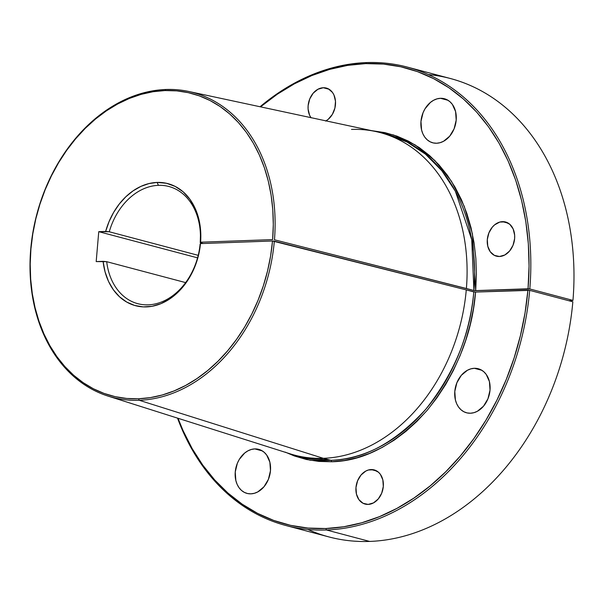 <?xml version="1.0" encoding="UTF-8"?>
<svg xmlns="http://www.w3.org/2000/svg" width="604" height="604" viewBox="0 0 604 604"><rect width="100%" height="100%" fill="white"/><g stroke="black" fill="none" stroke-linecap="round" stroke-linejoin="round"><path stroke-width="0.91" d="M502.46 221.645A17.682 13.424 104.8 0 1 505.495 221.978A17.682 13.424 104.8 0 1 514.374 240.551A17.682 13.424 104.8 0 1 499.47 256.496L494.359 255.364L490.252 251.747L487.768 246.198L487.3 239.569L488.915 232.857L492.358 227.096L494.616 224.854L499.765 222.076L505.095 221.887L509.799 224.311L513.158 228.976L514.661 235.19L514.631 238.58L513.015 245.284L509.572 251.045L504.816 254.986L499.47 256.496A17.682 13.424 104.8 0 1 496.435 256.164A17.682 13.424 104.8 0 1 487.556 237.591A17.682 13.424 104.8 0 1 502.46 221.645L508.296 223.193L502.46 221.645M371.135 469.557A17.682 13.424 104.8 0 1 374.17 469.897A17.682 13.424 104.8 0 1 383.049 488.47A17.682 13.424 104.8 0 1 368.146 504.416L363.034 503.275L358.919 499.659L356.443 494.11L355.975 487.481L357.591 480.776L361.033 475.016L365.79 471.075L368.44 469.988L373.77 469.799L378.474 472.222L380.361 474.314L382.838 479.863L383.306 486.492L381.69 493.196L378.247 498.957L373.491 502.898L368.146 504.416A17.682 13.424 104.8 0 1 365.11 504.076A17.682 13.424 104.8 0 1 356.232 485.503A17.682 13.424 104.8 0 1 371.135 469.557L376.971 471.105L371.135 469.557M440.505 98.301A22.793 17.305 104.8 0 1 444.416 98.739A22.793 17.305 104.8 0 1 455.861 122.68A22.793 17.305 104.8 0 1 436.654 143.239L433.257 142.929L430.063 141.766L427.194 139.803L424.763 137.108L422.86 133.778L421.569 129.958L420.965 121.404L423.042 112.759L425.005 108.818L430.395 102.446L433.619 100.256L437.032 98.86L440.505 98.301L443.902 98.611L447.096 99.773L449.965 101.736L452.396 104.432L455.59 111.581L456.194 120.136L454.117 128.78L449.67 136.202L443.54 141.283L440.127 142.68L436.654 143.239A22.793 17.305 104.8 0 1 432.743 142.801A22.793 17.305 104.8 0 1 421.298 118.86A22.793 17.305 104.8 0 1 440.505 98.301L448.032 100.302L440.505 98.301M474.336 368.297A22.793 17.305 104.8 0 1 478.247 368.734A22.793 17.305 104.8 0 1 489.693 392.675A22.793 17.305 104.8 0 1 470.486 413.227L467.088 412.925L463.887 411.762L461.026 409.799L458.595 407.096L456.692 403.774L455.401 399.946L454.797 391.4L456.873 382.755L461.32 375.326L467.451 370.252L470.863 368.855L474.336 368.297L477.734 368.606L480.927 369.761L483.796 371.732L486.228 374.427L489.421 381.577L490.025 390.124L487.949 398.776L483.502 406.198L477.371 411.279L473.959 412.675L470.486 413.227A22.793 17.305 104.8 0 1 466.575 412.796A22.793 17.305 104.8 0 1 455.129 388.855A22.793 17.305 104.8 0 1 474.336 368.297L481.864 370.29L474.336 368.297M254.782 448.908A22.793 17.305 104.8 0 1 258.693 449.338A22.793 17.305 104.8 0 1 270.139 473.287A22.793 17.305 104.8 0 1 250.932 493.838L247.534 493.528L244.341 492.373L241.472 490.403L239.041 487.707L237.138 484.385L235.847 480.558L235.243 472.011L237.319 463.366L239.282 459.418L244.673 453.045L247.897 450.863L251.309 449.467L254.782 448.908L258.18 449.217L261.373 450.373L264.242 452.343L266.674 455.039L269.867 462.188L270.471 470.735L268.395 479.38L263.948 486.809L257.817 491.882L254.405 493.279L250.932 493.838A22.793 17.305 104.8 0 1 247.021 493.408A22.793 17.305 104.8 0 1 235.575 469.459A22.793 17.305 104.8 0 1 254.782 448.908L262.31 450.901L254.782 448.908M311.075 117.825L309.603 115.251L308.1 109.045L308.131 105.647L309.746 98.943L313.189 93.182L317.946 89.249L323.291 87.731L329.127 89.279L323.291 87.731A17.682 13.424 104.8 0 1 326.326 88.063A17.682 13.424 104.8 0 1 335.537 102.99A17.682 13.424 104.8 0 1 325.994 120.876M302.181 457.145A166.847 126.681 -75.2 0 0 330.826 460.308A166.847 126.681 -75.2 0 0 473.793 291.898L475.567 292.072C472.23 334.329 456.118 373.725 427.239 410.259C396.375 443.985 364.469 461.146 331.513 461.766A1.261 0.8 87.9 0 0 330.826 460.308C363.533 459.697 395.197 442.664 425.828 409.195C454.495 372.94 470.486 333.838 473.793 291.898L466.273 289.905A166.847 126.681 104.8 0 1 323.306 458.315A166.847 126.681 104.8 0 1 294.661 455.152L302.181 457.145L330.826 460.308A1.261 0.8 -92.1 0 1 331.513 461.766L309.98 460.21L286.198 452.585M285.775 525.488A237.115 180.037 104.8 0 1 177.531 418.127A237.115 180.037 -75.2 0 0 326.477 529.987A237.115 180.037 104.8 0 1 285.775 525.488L328.923 536.926A237.115 180.037 -75.2 0 0 369.633 541.426A237.115 180.037 104.8 0 1 307.821 529.436M407.255 67.074A237.115 180.037 104.8 0 0 366.545 62.574A237.115 180.037 -75.2 0 0 260.052 106.749A237.115 180.037 104.8 0 1 366.545 62.574L365.647 63.609L366.545 62.574A237.115 180.037 -75.2 0 1 529.806 288.961L528.032 288.788L529.059 266.085L528.319 243.661L525.827 221.751L521.614 200.551L515.71 180.264L508.175 161.087L499.078 143.208L488.515 126.795L476.579 112.012L463.389 98.988L449.066 87.859L433.755 78.724L417.598 71.672L400.754 66.78L383.381 64.077L365.647 63.609L347.685 65.375L329.709 69.362L311.883 75.53L294.382 83.828L277.379 94.164L260.543 106.855A235.854 179.078 104.8 0 1 365.647 63.609A235.854 179.078 104.8 0 1 528.032 288.788L474.759 290.645L475.688 290.675L472.434 233.914L464.219 206.274L451.49 181.291L434.782 160.453L415.054 144.854L393.544 134.964L371.52 130.623L384.929 132.631L396.926 136.119L408.432 141.132L419.342 147.633L429.542 155.553L438.942 164.824L447.451 175.349L454.978 187.029L461.464 199.758L466.839 213.408L471.06 227.851L474.072 242.944L475.861 258.542L476.397 274.51L475.688 290.675L529.806 288.961L572.962 300.399L569.021 300.777L572.962 300.399A237.115 180.037 -75.2 0 0 450.41 78.512L407.255 67.074A237.115 180.037 104.8 0 1 529.806 288.961L572.962 300.399A237.115 180.037 104.8 0 0 428.364 74.564M107.98 396.073A157.667 119.713 104.8 0 1 33.53 228.848A157.667 119.713 104.8 0 1 165.881 89.49L164.952 90.555A156.361 118.724 104.8 0 1 272.631 239.599L200.596 242.204L200.234 242.695A60.619 46.025 -75.2 0 0 158.452 185.337A60.619 46.025 104.8 0 1 168.863 186.493A60.619 46.025 104.8 0 1 200.234 242.695L200.596 230.199L198.746 218.746L195.122 208.267L189.845 199.169L183.133 191.8L175.228 186.432L166.432 183.269L157.078 182.431L148.939 183.578L140.883 186.402L133.122 190.834L125.874 196.738L119.335 203.971L113.688 212.314L109.082 221.547L105.655 231.423L98.754 231.672L197.561 257.855L98.754 231.672L96.187 261.585L106.697 261.683A60.619 46.025 -75.2 0 0 148.207 304.839A60.619 46.025 104.8 0 1 137.803 303.684A60.619 46.025 104.8 0 1 106.697 261.683L103.095 261.336A63.148 47.943 104.8 0 0 152.08 306.288A63.148 47.943 104.8 0 0 200.475 243.601L200.113 244.091A60.619 46.025 104.8 0 1 148.207 304.839A60.619 46.025 -75.2 0 0 200.113 244.091L200.475 243.601L272.51 240.996L200.475 243.601L198.625 254.79L195.258 265.654L190.471 275.839L184.431 285.005L177.327 292.864L169.392 299.154L160.883 303.676L152.08 306.288L143.261 306.892L134.722 305.473L126.734 302.076L119.554 296.821L113.424 289.867L108.539 281.449L105.058 271.83L103.095 261.336L96.187 261.585L98.754 231.672L109.264 231.77L198.21 255.341L109.264 231.77A60.619 46.025 104.8 0 1 158.452 185.337L157.078 182.431L158.452 185.337A60.619 46.025 -75.2 0 0 109.264 231.77L105.655 231.423A63.148 47.943 104.8 0 1 157.078 182.431A63.148 47.943 104.8 0 1 200.596 242.204L272.631 239.599L273.287 224.567L272.781 209.724L271.12 195.213L268.312 181.177L264.393 167.753L259.388 155.062L253.355 143.224L246.349 132.367L238.437 122.582L229.701 113.96L220.211 106.598L210.071 100.551L199.365 95.885L188.206 92.646L176.7 90.864L164.952 90.555L153.046 91.725L141.125 94.367L129.309 98.46L117.712 103.956L106.432 110.811L95.598 118.95L85.3 128.305L75.643 138.784L66.719 150.275L58.618 162.68L51.408 175.87L45.164 189.724L39.955 204.107L35.81 218.882L32.79 233.907L30.91 249.037L30.2 264.122L30.661 279.018L32.284 293.582L35.055 307.678L38.95 321.169L43.933 333.921L49.958 345.813L56.957 356.73L64.877 366.568L73.628 375.235L83.133 382.642L93.295 388.719L104.024 393.408L115.213 396.669L126.749 398.466L138.527 398.776L150.404 397.613L162.287 394.986L174.073 390.916L185.647 385.45L196.889 378.632L207.701 370.531L217.984 361.23L227.625 350.803L236.542 339.365L244.65 327.021L251.86 313.891L258.119 300.097L263.359 285.767L267.527 271.053L270.584 256.081L272.51 240.996L466.273 289.905L274.337 241.177A157.667 119.713 104.8 0 1 139.237 400.278L323.306 458.315L139.237 400.278A157.667 119.713 -75.2 0 0 274.337 241.177L272.51 240.996A156.361 118.724 104.8 0 1 138.527 398.776L139.237 400.278L138.527 398.776A156.361 118.724 104.8 0 1 30.91 249.037A156.361 118.724 104.8 0 1 164.952 90.555L165.881 89.49A157.667 119.713 -75.2 0 0 30.729 249.286A157.667 119.713 -75.2 0 0 139.237 400.278A157.667 119.713 104.8 0 1 107.98 396.073L290.23 453.861A166.847 126.681 -75.2 0 0 323.306 458.315L330.826 460.308L323.306 458.315A166.847 126.681 -75.2 0 0 466.273 289.905L475.129 292.072L529.685 290.358L572.841 301.789A237.115 180.037 104.8 0 1 369.633 541.426A237.115 180.037 -75.2 0 0 572.841 301.789L529.685 290.358A237.115 180.037 104.8 0 1 326.477 529.987L369.633 541.426L326.477 529.987L325.79 528.53A235.854 179.078 104.8 0 1 178.014 418.278L183.103 430.697L192.185 448.636L202.748 465.103L214.692 479.946L227.889 493.015L242.227 504.189L257.561 513.362L273.74 520.437L290.615 525.352L308.017 528.062L325.79 528.53L326.477 529.987A237.115 180.037 -75.2 0 0 529.685 290.358L527.911 290.177A235.854 179.078 104.8 0 1 325.79 528.53L343.714 526.771L361.66 522.8L379.455 516.654L396.919 508.387L413.899 498.089L430.222 485.85L445.737 471.784L460.286 456.043L473.74 438.761L485.963 420.112L496.843 400.271L506.28 379.433L514.17 357.794L520.437 335.56L525.035 312.955L527.911 290.177L475.567 292.072L473.498 308.289L470.214 324.393L465.729 340.226L460.105 355.628L453.377 370.463L445.624 384.589L436.903 397.862L427.315 410.169L416.949 421.373L405.896 431.384L394.269 440.097L382.173 447.428L369.731 453.31L357.062 457.681L344.28 460.512L331.513 461.766L318.852 461.426L306.439 459.493L294.412 455.99L285.247 452.132M106.697 261.683L185.624 282.604L106.697 261.683M200.234 242.695L203.261 243.503L200.234 242.695M188.705 91.461A157.667 119.713 104.8 0 0 165.881 89.49A157.667 119.713 -75.2 0 1 274.458 239.78L466.394 288.508A166.847 126.681 -75.2 0 0 375.65 131.513L188.705 91.461A157.667 119.713 104.8 0 1 274.458 239.78L473.914 290.501A166.847 126.681 -75.2 0 0 387.662 134.579L380.142 132.586A166.847 126.681 104.8 0 1 466.394 288.508L473.914 290.501L471.747 239.705L455.363 191.242L441.886 170.796L425.541 154.209L407.156 142.083L387.662 134.579M351.505 129.422A166.847 126.681 104.8 0 1 380.142 132.586M310.954 117.652A17.682 13.424 104.8 0 1 309.792 98.822A17.682 13.424 104.8 0 1 323.291 87.731L328.402 88.871L332.517 92.487L333.989 95.062L335.492 101.276L334.903 108.071L332.328 114.428L328.146 119.373L325.647 121.064M474.759 290.645L473.914 290.501L474.759 290.645"/></g></svg>

